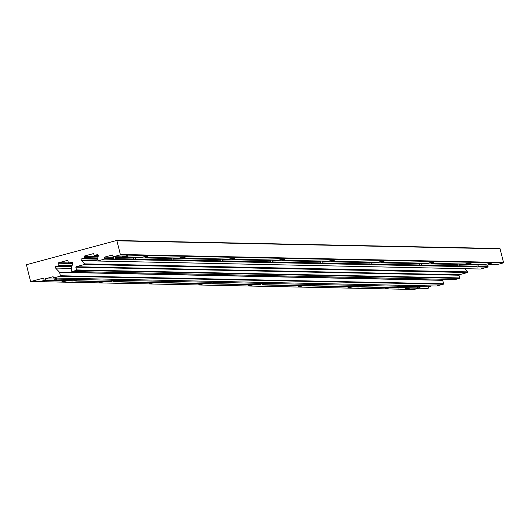 <?xml version="1.0" encoding="UTF-8"?>
<svg xmlns="http://www.w3.org/2000/svg" width="530" height="530" viewBox="0 0 530 530"><rect width="100%" height="100%" fill="white"/><g stroke="black" fill="none" stroke-linecap="round" stroke-linejoin="round"><path stroke-width="0.79" d="M211.218 283.61L210.894 282.305L163.22 281.304L163.545 282.616L211.218 283.61A7.248 0.503 166 0 0 210.006 283.848L209.456 283.57M161.2 281.264L161.524 282.576L113.851 281.576L113.526 280.271L161.2 281.264A7.248 0.503 -14 0 1 163.545 281.059A7.248 0.503 -14 0 1 163.22 281.304M161.524 282.576A7.248 0.503 166 0 0 160.312 282.808L159.762 282.53M112.519 280.059L113.254 281.827A7.248 0.503 166 0 0 113.851 281.576M112.89 281.549L160.312 282.808M162.213 281.099L162.948 282.868A7.248 0.503 166 0 0 163.545 282.616M162.584 282.589L210.006 283.848M260.912 284.65L260.588 283.338L212.914 282.344L213.239 283.656L260.912 284.65A7.248 0.503 166 0 0 259.7 284.888L259.157 284.61M211.907 282.132L212.643 283.901A7.248 0.503 166 0 0 213.239 283.656M212.278 283.63L259.7 284.888M310.606 285.69L310.282 284.378L262.608 283.384L262.933 284.696L310.606 285.69A7.248 0.503 166 0 0 309.394 285.928L308.851 285.644M261.601 283.172L262.337 284.941A7.248 0.503 166 0 0 262.933 284.696M261.972 284.67L309.394 285.928M360.301 286.73L359.976 285.418L312.302 284.424L312.627 285.73L360.301 286.73A7.248 0.503 166 0 0 359.088 286.962L358.545 286.684M311.296 284.212L312.031 285.981A7.248 0.503 166 0 0 312.627 285.73M311.673 285.703L359.088 286.962M111.499 280.224L111.83 281.536L76.333 280.794L76.002 279.482L111.499 280.224A7.248 0.503 -14 0 1 113.851 280.026A7.248 0.503 -14 0 1 113.526 280.271M111.83 281.536A7.248 0.503 166 0 0 110.618 281.774L110.068 281.496M75.373 280.767L74.995 279.277M397.825 287.512L397.493 286.2L361.997 285.458L362.328 286.77L397.825 287.512A7.248 0.503 166 0 0 396.612 287.75L396.062 287.472M360.99 285.246L361.725 287.022A7.248 0.503 166 0 0 362.328 286.77M361.367 286.743L396.612 287.75M52.669 280.297L53.219 280.575A7.248 0.503 -14 0 1 54.431 280.337L54.106 279.025L45.176 278.84L45.501 280.151L44.599 280.39A0.384 0.371 91.2 0 1 44.142 280.118L43.725 278.429A0.384 0.371 91.2 0 0 43.268 278.157L30.965 281.456A0.384 0.371 91.2 0 1 30.515 281.178L26.5 265.086A0.384 0.371 91.2 0 1 26.772 264.616L116.494 240.54A0.384 0.371 91.2 0 1 116.945 240.819L120.35 254.473A0.384 0.371 91.2 0 1 120.085 254.95L113.572 256.692L113.433 256.136L112.89 256.281L112.559 254.97L104.602 257.103L104.927 258.415L104.383 258.56L104.529 259.124L97.5 261.005A0.384 0.371 91.2 0 1 97.05 260.528L98.288 255.904A0.967 0.934 91.2 0 0 97.156 254.711L94.532 255.414A0.384 0.371 91.2 0 1 94.075 255.135L93.77 253.923A0.384 0.371 91.2 0 0 93.32 253.645L84.634 255.977A0.384 0.371 91.2 0 0 84.369 256.447L84.667 257.659A0.384 0.371 91.2 0 1 84.403 258.136L81.779 258.839A0.967 0.934 91.2 0 0 81.342 260.449L84.595 263.874A0.384 0.371 91.2 0 1 84.416 264.516L76.128 266.742A0.384 0.371 91.2 0 0 75.856 267.213L76.532 269.929A0.384 0.371 91.2 0 1 76.267 270.399L72.159 271.499A0.384 0.371 91.2 0 1 71.702 271.221L71.206 269.214A0.384 0.371 91.2 0 1 71.206 269.015L72.696 263.47A0.967 0.934 91.2 0 0 71.563 262.277L68.854 263.006A0.384 0.371 91.2 0 1 68.396 262.728L67.886 260.667A0.384 0.371 91.2 0 0 67.429 260.389L58.751 262.721A0.384 0.371 91.2 0 0 58.479 263.191L58.996 265.252A0.384 0.371 91.2 0 1 58.724 265.722L56.021 266.451A0.967 0.934 91.2 0 0 55.584 268.061L59.479 272.162A0.384 0.371 91.2 0 1 59.572 272.334L60.42 275.746A0.384 0.371 91.2 0 1 60.155 276.216L53.464 278.011L53.133 276.706L45.176 278.84M54.431 280.337L45.501 280.151M72.55 280.708L73.094 280.986A7.248 0.503 -14 0 1 74.306 280.754L56.452 280.377L56.127 279.072L73.981 279.442A7.248 0.503 -14 0 1 76.327 279.237A7.248 0.503 -14 0 1 76.002 279.482M74.306 280.754L73.981 279.442M56.2 280.648A4.83 0.338 166 0 1 54.385 280.834A4.83 0.338 166 0 1 55.484 280.33L55.12 278.86M56.452 280.377A7.248 0.503 -14 0 1 55.855 280.628L73.094 280.986M76.333 280.794A7.248 0.503 -14 0 1 75.73 281.046L110.618 281.774M417.7 287.929L417.375 286.617L399.521 286.246L399.845 287.551L417.7 287.929A7.248 0.503 166 0 0 416.487 288.161L415.944 287.883M398.514 286.034L399.249 287.803A7.248 0.503 166 0 0 399.845 287.551M398.885 287.525L416.487 288.161M431.778 285.922L428.326 286.843L419.396 286.657L419.72 287.969L427.743 288.399A0.384 0.371 91.2 0 1 427.544 288.393M428.326 286.843L428.651 288.154M418.389 286.445L419.124 288.221A7.248 0.503 166 0 0 419.72 287.969M418.766 287.942L427.743 288.399M231.63 258.494L231.696 258.759A7.248 0.503 -14 0 0 232.18 258.613L232.319 259.177A7.248 0.503 -14 0 0 235.015 258.09A7.248 0.503 -14 0 0 228.887 259.104L182.625 258.136L182.486 257.573A7.248 0.503 -14 0 1 182.002 257.726L182.525 257.732M281.324 259.534L281.39 259.799A7.248 0.503 -14 0 0 281.874 259.654L282.02 260.217A7.248 0.503 -14 0 0 284.709 259.13A7.248 0.503 -14 0 0 278.581 260.144L232.319 259.177M232.219 258.772L231.696 258.759M489.819 264.556L487.752 265.113L488.077 266.418L487.534 266.563L478.199 266.371L478.338 266.935A7.248 0.503 -14 0 1 477.126 266.948A7.248 0.503 -14 0 1 477.132 266.908L476.993 266.345L458.317 265.954L458.457 266.517A7.248 0.503 -14 0 1 457.244 266.537A7.248 0.503 -14 0 1 457.257 266.491L457.118 265.927L420.8 265.172L420.939 265.735A7.248 0.503 -14 0 1 419.727 265.749A7.248 0.503 -14 0 1 419.74 265.709L419.594 265.146L371.106 264.132L371.245 264.695A7.248 0.503 -14 0 1 370.033 264.709A7.248 0.503 -14 0 1 370.039 264.669L369.9 264.106L321.412 263.092L321.551 263.655A7.248 0.503 -14 0 1 320.339 263.675A7.248 0.503 -14 0 1 320.345 263.629L320.206 263.072L271.711 262.058L271.857 262.615A7.248 0.503 -14 0 1 270.638 262.635A7.248 0.503 -14 0 1 270.651 262.595L270.512 262.032A7.248 0.503 -14 0 1 270.724 261.88L270.399 260.568L222.567 259.567L222.891 260.879A7.248 0.503 -14 0 1 222.017 261.018L222.156 261.581A7.248 0.503 -14 0 1 220.944 261.595A7.248 0.503 -14 0 1 220.957 261.555L172.462 260.541A7.248 0.503 -14 0 1 171.25 260.561A7.248 0.503 -14 0 1 171.263 260.515L134.945 259.76A7.248 0.503 -14 0 1 133.732 259.773A7.248 0.503 -14 0 1 133.745 259.733L115.063 259.342A7.248 0.503 -14 0 1 113.851 259.362A7.248 0.503 -14 0 1 113.864 259.316L104.529 259.124M270.724 261.88L222.891 260.879M175.549 257.991A7.248 0.503 -14 0 1 172.866 258.534L220.705 259.528L221.03 260.839L173.197 259.839A7.248 0.503 -14 0 1 172.323 259.978L172.462 260.541M172.866 258.534L173.197 259.839M270.651 262.595L222.156 261.581M270.512 262.032L222.017 261.018M172.323 259.978L220.818 260.992L220.957 261.555M225.243 259.024A7.248 0.503 -14 0 1 222.567 259.567M270.399 260.568A7.248 0.503 -14 0 1 271.857 259.998M331.018 260.568L331.084 260.839A7.248 0.503 -14 0 0 331.575 260.694L331.714 261.25A7.248 0.503 -14 0 0 334.404 260.164A7.248 0.503 -14 0 0 328.275 261.177L282.02 260.217M281.914 259.813L281.39 259.799M320.206 263.072A7.248 0.503 -14 0 1 320.418 262.92L320.094 261.608L272.261 260.608L272.586 261.919A7.248 0.503 -14 0 1 271.711 262.058M320.418 262.92L272.586 261.919M320.345 263.629L271.857 262.615M274.938 260.064A7.248 0.503 -14 0 1 272.261 260.608M320.094 261.608A7.248 0.503 -14 0 1 321.551 261.038M380.712 261.608L380.779 261.873A7.248 0.503 -14 0 0 381.269 261.727L381.408 262.29A7.248 0.503 -14 0 0 384.098 261.204A7.248 0.503 -14 0 0 377.969 262.217L331.714 261.25M331.608 260.846L331.084 260.839M369.9 264.106A7.248 0.503 -14 0 1 370.119 263.953L369.788 262.648L321.955 261.648L322.28 262.953A7.248 0.503 -14 0 1 321.412 263.092M370.119 263.953L322.28 262.953M370.039 264.669L321.551 263.655M324.632 261.104A7.248 0.503 -14 0 1 321.955 261.648M369.788 262.648A7.248 0.503 -14 0 1 371.245 262.078M430.406 262.648L430.473 262.913A7.248 0.503 -14 0 0 430.963 262.767L431.102 263.331A7.248 0.503 -14 0 0 433.792 262.244A7.248 0.503 -14 0 0 427.664 263.258L381.408 262.29M381.308 261.886L380.779 261.873M419.594 265.146A7.248 0.503 -14 0 1 419.813 264.993L419.482 263.682L371.649 262.681L371.974 263.993A7.248 0.503 -14 0 1 371.106 264.132M419.813 264.993L371.974 263.993M419.74 265.709L371.245 264.695M374.326 262.145A7.248 0.503 -14 0 1 371.649 262.681M419.482 263.682A7.248 0.503 -14 0 1 420.939 263.118M182.625 258.136A7.248 0.503 -14 0 0 185.321 257.05A7.248 0.503 -14 0 0 179.186 258.064L145.107 257.355L144.968 256.792A7.248 0.503 -14 0 1 144.478 256.937L145.008 256.951M138.025 257.202A7.248 0.503 -14 0 1 135.349 257.746L171.011 258.494L171.336 259.799L135.673 259.057A7.248 0.503 -14 0 1 134.805 259.197L134.945 259.76M135.349 257.746L135.673 259.057M134.805 259.197L171.124 259.952L171.263 260.515M220.705 259.528A7.248 0.503 -14 0 1 222.156 258.965M467.924 263.43L467.997 263.695A7.248 0.503 -14 0 0 468.48 263.549L468.619 264.112A7.248 0.503 -14 0 0 471.316 263.026A7.248 0.503 -14 0 0 465.181 264.039L431.102 263.331M431.003 262.926L430.473 262.913M457.118 265.927A7.248 0.503 -14 0 1 457.33 265.775L457.006 264.47L421.343 263.721L421.668 265.033A7.248 0.503 -14 0 1 420.8 265.172M457.33 265.775L421.668 265.033M457.257 266.491L420.939 265.735M424.02 263.178A7.248 0.503 -14 0 1 421.343 263.721M457.006 264.47A7.248 0.503 -14 0 1 458.457 263.9M145.107 257.355A7.248 0.503 -14 0 0 147.797 256.268A7.248 0.503 -14 0 0 141.669 257.282L125.226 256.937L125.087 256.374A7.248 0.503 -14 0 1 124.603 256.52L125.126 256.533M118.15 256.792A7.248 0.503 -14 0 1 115.474 257.335L133.487 257.706L133.818 259.018L115.798 258.64A7.248 0.503 -14 0 1 114.924 258.779L115.063 259.342M115.474 257.335L115.798 258.64M114.924 258.779L133.6 259.17L133.745 259.733M171.011 258.494A7.248 0.503 -14 0 1 172.462 257.924M125.226 256.937A7.248 0.503 -14 0 0 127.922 255.851A7.248 0.503 -14 0 0 121.794 256.865L113.572 256.692M113.473 256.288L112.89 256.281M104.602 257.103L113.612 257.295L113.937 258.6L104.927 258.415M104.383 258.56L113.725 258.753A7.248 0.503 -14 0 1 113.937 258.6M113.725 258.753L113.864 259.316M133.487 257.706A7.248 0.503 -14 0 1 134.945 257.143M488.402 264.125L487.872 264.112A7.248 0.503 -14 0 0 488.362 263.966L488.501 264.53A7.248 0.503 -14 0 0 491.191 263.443A7.248 0.503 -14 0 0 485.063 264.457L468.619 264.112M468.52 263.708L467.997 263.695M476.993 266.345A7.248 0.503 -14 0 1 477.212 266.192L476.881 264.881L458.861 264.503L459.192 265.815A7.248 0.503 -14 0 1 458.317 265.954M477.212 266.192L459.192 265.815M477.132 266.908L458.457 266.517M461.544 263.966A7.248 0.503 -14 0 1 458.861 264.503M476.881 264.881A7.248 0.503 -14 0 1 478.338 264.318M116.693 240.54L499.638 248.543A0.384 0.371 91.2 0 1 500.095 248.822L503.5 262.482A0.384 0.371 91.2 0 1 503.228 262.953L496.723 264.702L488.501 264.53M481.419 264.377A7.248 0.503 -14 0 1 478.742 264.921L479.067 266.232A7.248 0.503 -14 0 1 478.199 266.371M487.752 265.113L478.742 264.921M488.077 266.418L479.067 266.232M487.534 266.563L487.673 267.127L478.338 266.935M441.742 279.237L442.623 280.165A0.384 0.371 91.2 0 1 442.722 280.337L443.57 283.755A0.384 0.371 91.2 0 1 443.305 284.226L436.607 286.021L53.464 278.011M210.894 282.305A7.248 0.503 -14 0 1 213.239 282.099A7.248 0.503 -14 0 1 212.914 282.344M260.588 283.338A7.248 0.503 -14 0 1 262.933 283.139A7.248 0.503 -14 0 1 262.608 283.384M310.282 284.378A7.248 0.503 -14 0 1 312.627 284.173A7.248 0.503 -14 0 1 312.302 284.424M359.976 285.418A7.248 0.503 -14 0 1 362.321 285.213A7.248 0.503 -14 0 1 361.997 285.458M397.493 286.2A7.248 0.503 -14 0 1 399.845 286.001A7.248 0.503 -14 0 1 399.521 286.246M417.375 286.617A7.248 0.503 -14 0 1 419.72 286.412A7.248 0.503 -14 0 1 419.396 286.657M54.106 279.025A7.248 0.503 -14 0 1 56.452 278.826A7.248 0.503 -14 0 1 56.127 279.072M154.184 282.695A7.248 0.503 -14 0 1 149.195 283.444A7.248 0.503 -14 0 1 151.03 282.629M104.489 281.662A7.248 0.503 -14 0 1 99.501 282.41A7.248 0.503 -14 0 1 101.336 281.596M66.965 280.873A7.248 0.503 -14 0 1 61.983 281.622A7.248 0.503 -14 0 1 63.819 280.807M47.09 280.463A7.248 0.503 -14 0 1 42.102 281.211A7.248 0.503 -14 0 1 44.242 280.297M418.905 288.174L414.115 289.459A0.384 0.371 91.2 0 1 413.91 289.459M410.359 288.048A7.248 0.503 -14 0 1 405.37 288.797A7.248 0.503 -14 0 1 407.212 287.982M398.878 287.505A4.83 0.338 166 0 0 397.778 288.009A4.83 0.338 166 0 0 399.587 287.823M390.484 287.631A7.248 0.503 -14 0 1 385.495 288.38A7.248 0.503 -14 0 1 387.331 287.571M352.96 286.849A7.248 0.503 -14 0 1 347.978 287.598A7.248 0.503 -14 0 1 349.813 286.783M303.266 285.809A7.248 0.503 -14 0 1 298.277 286.558A7.248 0.503 -14 0 1 300.119 285.743M253.572 284.776A7.248 0.503 -14 0 1 248.583 285.524A7.248 0.503 -14 0 1 250.418 284.709M203.878 283.735A7.248 0.503 -14 0 1 198.889 284.484A7.248 0.503 -14 0 1 200.724 283.669M113.612 257.295A7.248 0.503 -14 0 1 115.07 256.725M487.673 267.127L480.65 269.015A0.384 0.371 91.2 0 1 480.445 269.008M464.717 268.69L467.738 271.877A0.384 0.371 91.2 0 1 467.566 272.519L459.272 274.745L76.128 266.742M455.104 279.502A0.384 0.371 91.2 0 0 455.31 279.502L459.417 278.402A0.384 0.371 91.2 0 0 459.682 277.932L459.007 275.216A0.384 0.371 91.2 0 1 459.272 274.745M53.219 280.575L44.599 280.39M443.305 284.226L60.155 276.216M443.57 283.755L60.42 275.746M414.115 289.459L30.965 281.456M500.095 248.822L116.945 240.819M503.5 262.482L120.35 254.473M503.228 262.953L120.085 254.95M480.65 269.015L97.5 261.005M97.659 254.718L97.156 254.711M94.433 255.427L98.315 255.506L94.532 255.414M98.196 256.255L84.634 255.977M98.07 256.732L84.369 256.447M97.745 257.938L84.667 257.659M97.619 258.408L84.403 258.136M97.414 259.163L81.779 258.839M97.063 260.78L81.342 260.449M467.738 271.877L84.595 263.874M467.566 272.519L84.416 264.516M459.007 275.216L75.856 267.213M459.682 277.932L76.532 269.929M459.417 278.402L76.267 270.399M455.31 279.502L72.159 271.499M72.067 262.29L71.563 262.277M72.716 263.085L68.854 263.006M68.522 262.926L58.751 262.721M72.689 263.49L58.479 263.191M72.14 265.523L58.996 265.252M72.014 266L58.724 265.722M71.802 266.776L56.021 266.451M71.371 268.392L55.584 268.061M442.623 280.165L59.479 272.162M442.722 280.337L59.572 272.334M160.186 282.821L113.175 281.841M209.88 283.861L162.876 282.881M259.574 284.901L212.57 283.914M309.268 285.935L262.264 284.954M358.962 286.975L311.958 285.995M110.492 281.781L75.657 281.059M396.486 287.757L361.652 287.035M53.093 280.582L44.493 280.403M72.968 280.999L55.782 280.642M416.361 288.174L399.169 287.816M427.644 288.413L419.051 288.234M414.016 289.473L30.866 281.47M499.744 248.53L116.593 240.527M480.551 269.021L97.401 261.018M455.204 279.515L72.06 271.512M72.723 263.099L68.754 263.019"/></g></svg>
